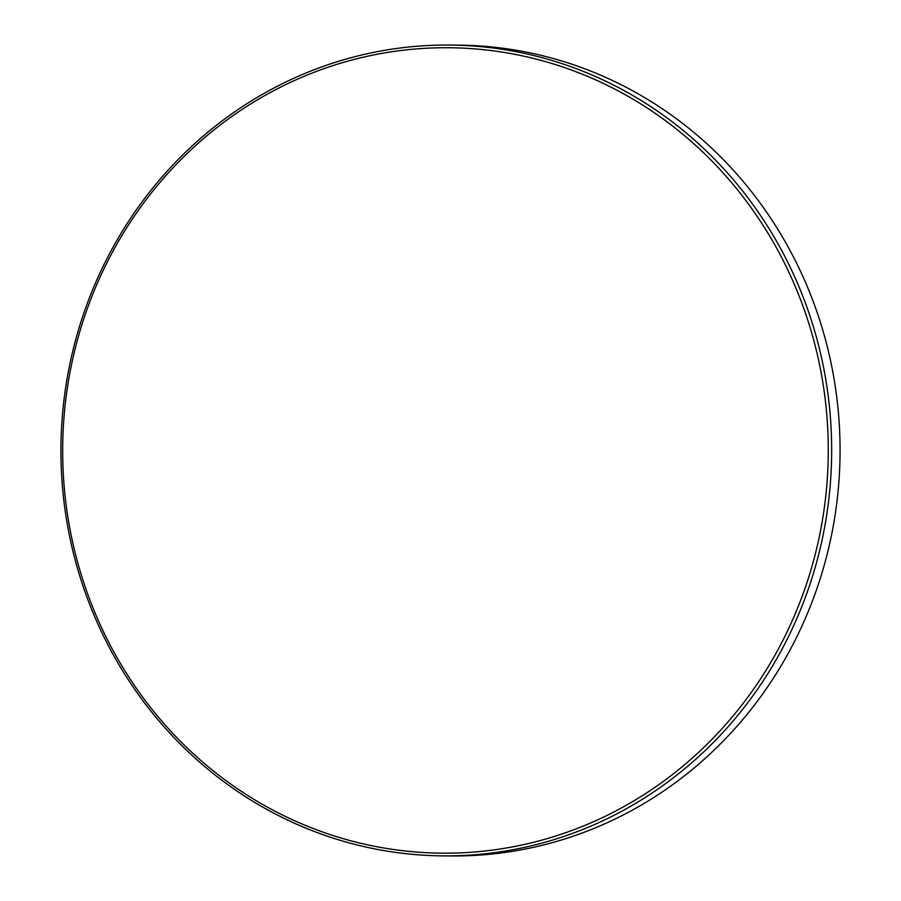 <?xml version="1.0" encoding="UTF-8"?>
<svg xmlns="http://www.w3.org/2000/svg" width="901" height="901" viewBox="0 0 901 901"><rect width="100%" height="100%" fill="white"/><g stroke="black" fill="none" stroke-linecap="round" stroke-linejoin="round"><path stroke-width="1.35" d="M442.718 855.871L451.108 855.95A405.427 385.369 -89.5 0 0 838.752 483.634A405.427 385.369 -89.5 0 0 458.282 45.129L449.892 45.05A405.427 385.369 90.5 0 1 830.35 483.555A405.427 385.369 90.5 0 1 442.718 855.871A405.427 385.369 90.5 0 1 62.248 417.366A405.427 385.369 90.5 0 1 449.892 45.05M826.96 483.33A402.724 382.801 -89.5 0 0 477.046 49.071A402.724 382.801 -89.5 0 0 63.971 417.58A402.724 382.801 -89.5 0 0 413.874 851.839A402.724 382.801 -89.5 0 0 826.96 483.33"/></g></svg>
